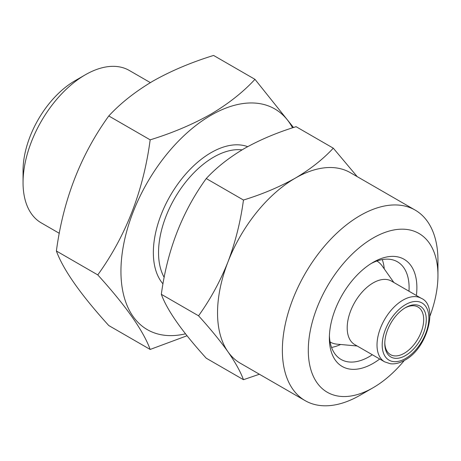 <?xml version="1.0" encoding="UTF-8"?>
<svg xmlns="http://www.w3.org/2000/svg" width="461" height="461" viewBox="0 0 461 461"><rect width="100%" height="100%" fill="white"/><g stroke="black" fill="none" stroke-linecap="round" stroke-linejoin="round"><path stroke-width="0.69" d="M379.708 359.01A61.883 35.727 -60 0 1 373.122 363.389A61.883 35.727 -60 0 1 329.361 338.126A61.883 35.727 -60 0 1 373.122 262.332L373.122 262.332A61.883 35.727 -60 0 1 416.381 295.489M371.134 263.531A56.386 32.552 -60 0 1 397.422 261.785A56.386 32.552 -60 0 1 408.982 291.219M372.309 354.74A56.386 32.552 -60 0 1 369.232 356.653A56.386 32.552 -60 0 1 341.042 359.442A56.386 32.552 -60 0 1 329.408 335.798M382.273 259.578A56.386 32.552 -60 0 1 384.267 268.913M333.291 148.177L296.077 126.689C276.888 132.618 259.601 139.925 244.215 148.609C229.013 157.622 216.359 167.602 206.246 178.551C182.193 211.772 167.222 250.363 161.333 294.308C167.147 310.288 182.118 331.592 206.246 358.209L243.466 379.697C240.567 371.825 235.398 362.513 227.959 351.755A110.018 63.52 -60 0 1 227.959 261.929A110.018 63.52 -60 0 1 295.328 178.119C310.368 169.233 323.023 159.252 333.291 148.177L356.889 176.24M404.332 360.456A91.681 52.934 -60 0 1 373.122 387.718A91.681 52.934 -60 0 1 308.294 350.291A91.681 52.934 -60 0 1 373.122 238.003A91.681 52.934 -60 0 1 437.95 275.43A91.681 52.934 -60 0 1 429.946 316.09M360.156 395.204L373.122 387.718L360.156 395.204A110.018 63.52 -60 0 1 305.147 400.649A110.018 63.52 -60 0 1 288.286 312.495A110.018 63.52 -60 0 1 360.156 215.546A110.018 63.52 -60 0 1 415.165 210.095A110.018 63.52 -60 0 1 437.95 260.459A110.018 63.52 -60 0 1 437.656 268.458M305.147 400.649L240.319 363.222A110.018 63.52 -60 0 1 227.959 351.755C220.11 340.754 210.314 328.768 198.553 315.797C210.32 299.46 220.122 281.504 227.959 261.929C235.427 242.088 240.596 221.453 243.466 200.034C262.43 194.196 279.718 186.895 295.328 178.119A110.018 63.52 -60 0 1 350.337 172.668L415.165 210.095M404.879 308.011A27.504 15.881 -60 0 1 417.989 307.009A27.504 15.881 -60 0 1 422.207 329.045A27.504 15.881 -60 0 1 404.239 353.282A27.504 15.881 -60 0 1 390.49 354.647A27.504 15.881 -60 0 1 384.802 342.782M405.536 307.62L405.536 307.62A29.337 16.936 -60 0 1 426.281 319.594A29.337 16.936 -60 0 1 405.536 355.529A29.337 16.936 -60 0 1 384.791 343.549A29.337 16.936 -60 0 1 405.536 307.62L405.536 307.62M150.171 349.444L108.784 325.552C80.715 294.619 63.249 269.771 56.386 251.009C63.163 199.953 80.629 154.936 108.784 115.953C120.592 103.172 135.355 91.532 153.081 81.021C171.031 70.89 191.2 62.368 213.587 55.447L254.973 79.338C242.987 92.263 228.218 103.909 210.677 114.27C192.473 124.505 172.305 133.033 150.171 139.844C143.394 190.9 125.928 235.917 97.772 274.9C125.841 305.833 143.308 330.681 150.171 349.444L187.039 335.752M59.313 233.312L41.277 222.899A88.016 50.814 -60 0 1 23.05 182.608A88.016 50.814 -60 0 1 85.285 74.815L85.285 74.815A88.016 50.814 -60 0 1 129.293 70.458L150.361 82.617M23.05 182.608L23.05 170.633A73.345 42.349 -60 0 1 74.913 80.808A73.345 42.349 -60 0 1 74.913 80.802L85.285 74.815L74.913 80.808M384.607 361.833L354.786 344.621A36.673 21.171 -60 0 1 349.167 315.232A36.673 21.171 -60 0 1 373.122 282.916A36.673 21.171 -60 0 1 391.458 281.101L421.279 298.319A36.673 21.171 -60 0 0 402.943 300.134A36.673 21.171 -60 0 0 378.988 332.45A36.673 21.171 -60 0 0 384.607 361.833L390.334 363.741C394.789 364.305 399.601 363.124 404.775 360.202C427.802 348.245 438.607 305.343 421.279 298.319M357.189 346.004L336.956 344.154A46.757 26.997 -60 0 1 330.151 342.039A46.757 26.997 -60 0 1 330.099 342.01L330.151 342.039M185.506 333.822A127.438 73.576 -60 0 1 121.871 255.878A127.438 73.576 -60 0 1 211.052 115.238A127.438 73.576 -60 0 1 292.545 127.83M340.633 344.488A56.386 32.552 -60 0 1 331.557 347.427M376.908 261.053L376.856 261.024A46.757 26.997 -60 0 1 376.908 261.053A46.757 26.997 -60 0 1 382.134 265.893L393.855 282.484M293.501 127.518L254.973 79.338M150.171 139.844L108.784 115.953M97.772 274.9L56.386 251.009M259.405 374.24L243.466 379.697M198.553 315.797L161.333 294.308M243.466 200.034L206.246 178.551M405.536 358.52A33.008 19.057 -60 0 1 382.198 345.047A33.008 19.057 -60 0 1 405.536 304.623A33.008 19.057 -60 0 1 428.874 318.102A33.008 19.057 -60 0 1 405.536 358.52M164.179 277.384A77.926 44.994 -60 0 1 213.645 157.155A77.926 44.994 -60 0 1 242.071 149.865M162.987 283.895A81.597 47.108 -60 0 1 160.203 217.154A81.597 47.108 -60 0 1 211.052 152.666A81.597 47.108 -60 0 1 247.672 146.661M437.95 275.43L437.95 260.459"/></g></svg>
